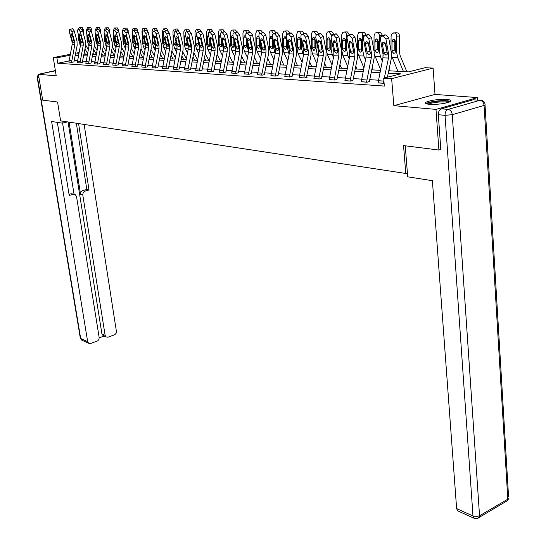 <?xml version="1.0" encoding="UTF-8"?>
<svg xmlns="http://www.w3.org/2000/svg" width="546" height="546" viewBox="0 0 546 546"><rect width="100%" height="100%" fill="white"/><g stroke="black" fill="none" stroke-linecap="round" stroke-linejoin="round"><path stroke-width="0.82" d="M446.833 99.447C437.858 99.208 430.91 100.143 425.982 102.259C424.638 103.269 425.771 103.958 429.388 104.32C438.315 104.586 445.311 103.665 450.361 101.542C451.767 100.491 450.593 99.795 446.833 99.447M55.617 72.133L55.078 72.475L55.733 72.884M388.752 70.782L408.572 71.867L425.061 67.697L433.108 68.1L391.639 78.658L383.681 78.16L400.744 73.847L388.261 73.137M477.702 100.102L477.545 97.584L434.998 94.417L433.108 68.1M440.806 149.454L438.902 150.048L435.988 109.391L477.545 97.584M55.405 70.823L38.418 74.27L56.211 75.846L53.276 57.61L70.195 54.3M438.902 150.048L403.542 145.591L405.78 173.471L60.599 120.837L57.562 102.013L42.684 100.136L38.418 74.27M405.78 173.471L407.405 172.946M68.864 61.029L57.767 63.24L384.343 86.084L383.681 78.16M378.289 80.194L369.635 79.634M361.445 79.109L353.16 78.569M345.161 78.058L337.216 77.546M329.395 77.041L321.785 76.549M314.127 76.051L306.832 75.58M299.338 75.095L292.335 74.645M285.005 74.174L278.283 73.737M271.103 73.273L264.646 72.857M257.616 72.406L251.413 72.004M244.526 71.56L238.561 71.178M231.811 70.741L226.078 70.373M219.458 69.943L213.95 69.588M207.453 69.171L202.156 68.823M195.782 68.414L190.684 68.086M184.432 67.684L179.525 67.363M173.389 66.967L168.666 66.667M162.633 66.278L158.087 65.984M152.163 65.602L147.789 65.315M141.967 64.94L137.749 64.667M132.03 64.298L127.969 64.039M122.345 63.677L118.427 63.425M112.899 63.063L109.125 62.824M103.685 62.469L100.054 62.237M94.704 61.889L91.196 61.664M85.927 61.323L82.548 61.104M77.368 60.77L74.106 60.565M68.892 62.094L71.826 62.36L73.935 61.862M77.252 62.654L80.255 62.927L82.644 62.442L82.378 61.957L85.62 45.816L85.483 41.435L82.705 31.04L80.378 31.825L78.699 29.634L77.771 29.791L77.641 31.757L80.433 42.124L80.528 45.038L77.259 62.722M85.811 63.227L88.889 63.507L91.018 62.995M94.581 63.814L97.734 64.1L99.87 63.589M103.563 64.414L106.791 64.708L108.941 64.189M112.769 65.035L116.086 65.336L118.243 64.803M122.208 65.663L125.607 65.977L127.778 65.438M131.893 66.312L135.381 66.632L137.558 66.086M141.823 66.981L145.4 67.308L147.591 66.755M152.02 67.663L155.692 67.997L157.883 67.438M162.483 68.366L166.25 68.707L168.461 68.141M173.232 69.083L177.102 69.438L179.313 68.857M184.275 69.827L188.247 70.188L190.472 69.601M195.618 70.584L199.706 70.96L201.938 70.366M207.282 71.369L211.493 71.751L213.725 71.144M219.28 72.168L223.607 72.57L226.249 71.976L225.873 71.389L229.839 52.02L229.791 46.765L227 34.302L224.42 35.251L222.249 32.617L220.714 32.992L220.475 35.156L223.287 47.584L223.321 51.071L219.294 72.277M231.627 72.993L236.077 73.41L238.329 72.782M244.335 73.847L248.921 74.276L251.174 73.635M257.419 74.72L262.141 75.164L264.837 74.536L264.4 74.509L264.428 73.922L268.591 53.685L268.577 48.198L265.806 35.176L263.179 36.172L260.865 33.422L260.005 33.402L258.278 30.535L260.961 30.426L262.599 32.432M270.905 75.628L275.764 76.078L278.03 75.416M284.8 76.556L289.81 77.027L292.083 76.344M299.126 77.512L304.299 78.003L307.043 77.341L306.572 77.307L306.599 76.699L310.974 55.515L311.008 49.768L308.285 36.138L305.596 37.183L303.132 34.302L301.133 34.883L300.873 37.067L303.617 50.648L303.603 54.463L299.14 77.655M313.909 78.501L319.246 79.006L321.519 78.303M329.163 79.525L334.678 80.044L336.95 79.327M344.922 80.576L350.614 81.115L352.887 80.385M361.199 81.661L367.083 82.228L369.355 81.477M378.03 82.787L384.118 83.367M434.998 94.417L393.843 105.671L435.988 109.391M393.843 105.671L391.639 78.658M57.767 63.24L56.9 57.835L53.276 57.61M78.822 53.535L77.641 53.767L78.761 53.829M83.954 54.115L87.34 54.3M92.622 54.586L96.13 54.777M101.495 55.071L105.139 55.276M110.592 55.569L114.367 55.781M119.915 56.081L123.833 56.293M129.47 56.607L133.545 56.825M139.278 57.139L143.502 57.371M149.331 57.692L153.719 57.931M159.657 58.251L164.216 58.504M170.256 58.831L174.986 59.091M181.142 59.432L186.056 59.698M192.329 60.04L197.434 60.319M203.822 60.667L209.132 60.961M215.643 61.316L221.164 61.616M227.798 61.978L233.538 62.292M240.308 62.667L246.28 62.995M253.187 63.37L259.405 63.711M266.448 64.094L272.918 64.448M280.112 64.844L286.855 65.213M294.198 65.616L301.221 65.998M308.722 66.407L316.045 66.81M323.717 67.226L331.34 67.643M339.182 68.073L347.14 68.509M355.166 68.946L363.465 69.403M371.676 69.847L380.344 70.325M75.573 53.249L79.013 52.58M70.004 55.269L56.9 57.835M379.859 72.659L371.198 72.161M362.988 71.697L354.688 71.219M346.676 70.762L338.718 70.311M330.883 69.861L323.259 69.431M315.588 68.994L308.278 68.578M300.778 68.148L293.755 67.745M286.418 67.329L279.682 66.946M272.488 66.537L266.025 66.168M258.981 65.766L252.764 65.411M245.864 65.015L239.892 64.674M233.128 64.291L227.389 63.964M220.761 63.589L215.24 63.268M208.736 62.899L203.426 62.599M197.045 62.23L191.939 61.944M185.674 61.582L180.76 61.302M174.611 60.954L169.881 60.688M163.841 60.34L159.289 60.08M153.351 59.739L148.969 59.494M143.141 59.159L138.916 58.92M133.183 58.593L129.115 58.361M123.485 58.04L119.56 57.815M114.025 57.501L110.244 57.282M104.798 56.975L101.153 56.764M95.796 56.463L92.281 56.258M87.005 55.958L83.62 55.767M78.433 55.474L75.171 55.282M68.905 62.162L72.127 44.683L72.024 41.803L69.246 31.559L69.369 29.607L72.577 28.685L69.731 29.45M73.942 61.93L77.143 45.448L77 41.121L74.222 30.849L71.915 31.62L70.263 29.464M71.56 62.34L74.795 44.799L74.7 41.905L71.915 31.62M72.577 28.685L74.222 30.849M72.598 41.824L70.762 35.401L71.157 33.722L72.475 35.449L74.12 41.885L73.539 42.8L72.024 41.803M88.275 49.652L85.736 45.113M83.483 33.941L83.292 29.539L82.037 29.586M87.531 53.351L85.012 48.86M85.394 54.191L84.323 52.286M80.453 45.414L78.672 40.199L78.433 34.698M80.187 41.68L79.17 40.22L79.784 39.728M81.525 27.3L79.184 27.382L82.118 27.307L83.292 29.539M79.184 27.382L78.208 29.573M79.006 36.841L79.143 39.885M80.794 28.849L79.723 27.389M81.579 27.3L82.118 27.307M427.225 104.02C428.576 102.532 433.08 101.522 440.724 100.996C445.754 100.819 448.614 101.181 449.31 102.061M448.013 102.511C446.676 101.993 444.205 101.802 440.602 101.945C434.814 102.293 430.801 103.058 428.562 104.231M450.477 101.467C448.921 100.757 445.795 100.498 441.086 100.682C433.899 101.119 428.924 102.068 426.153 103.528L425.996 103.638M61.882 121.028L62.224 123.137L67.554 121.894M62.224 123.137L51.611 121.485L87.653 341.639L88.595 343.236L90.656 343.475L97.638 340.888L98.744 339.714L99.208 337.817L76.522 196.505L75.136 194.472L71.205 193.734L74.072 194.205M57.357 122.379L69.219 195.434L73.396 194.294M103.604 335.906L101.931 333.988L105.125 335.367L106.088 336.984L108.06 337.203L114.906 334.657L116.141 333.203L116.448 331.627L84.125 124.42M99.208 337.844L104.054 336.104M84.923 191.134L83.204 192.499L82.76 194.785L80.521 193.898L80.999 191.953L82.426 190.69L84.923 191.134L89.025 190.008L78.569 123.573M105.125 335.367L82.76 194.785M62.578 123.055L74.044 194.199M80.555 194.233L69.049 122.12M101.931 333.988L68.052 121.97M82.712 190.588L86.807 189.476L76.351 123.232M86.807 189.476L89.025 190.008M69.042 194.328L71.205 193.734M405.241 145.802L407.719 176.836L432.391 180.671L456.627 508.585L472.986 515.984L445.038 115.343L438.322 114.715L440.813 149.611L440.445 149.563M473.211 99.768L441.427 108.818L448.157 109.405L479.975 100.287L473.211 99.768L480.002 100.28M458.408 511.158L457.589 510.79L456.627 508.585M438.322 114.715C438.322 111.677 439.359 109.712 441.427 108.818M77.259 62.701L79.982 62.886L83.258 45.154L83.169 42.233L80.378 31.825M78.699 29.634L80.48 28.842L78.153 29.627M81.026 28.856L82.705 31.04M81.02 42.151L79.177 35.647L79.586 33.948L80.924 35.702L82.576 42.206L81.975 43.134L80.433 42.124M85.824 63.295L89.128 45.4L89.039 42.452L86.241 31.961L86.384 29.975L89.687 29.027L86.78 29.805M91.025 63.07L94.308 46.192L94.171 41.755L91.387 31.231L89.046 32.03L87.34 29.818M88.609 63.486L91.933 45.523L91.844 42.561L89.046 32.03M89.687 29.027L91.387 31.231M89.64 42.479L87.79 35.9L88.22 34.18L89.585 35.954L91.237 42.54L90.616 43.475L89.039 42.452M97.017 50.396L94.397 45.687M91.994 33.518L91.837 29.716L90.704 29.757M96.26 54.136L93.653 49.454M93.878 54.655L92.943 52.989M89.018 45.966L87.128 40.5L86.862 34.296M86.671 29.812L87.421 27.587L90.636 27.457L91.837 29.716M88.67 41.994L87.64 40.52L88.384 39.988M87.449 36.493L87.606 40.179M89.326 29.02L88.227 27.539M90.029 27.45L90.636 27.457M105.965 51.174L103.262 46.273M100.71 33.053L100.587 29.893L99.59 29.934M105.201 54.955L102.498 50.075M102.559 55.132L101.768 53.713M97.789 46.54L95.782 40.807L95.495 33.852M95.345 30.057L96.369 27.682L99.358 27.607L100.587 29.893M97.673 42.206L96.308 40.827L97.188 40.261M96.096 36.125L96.273 40.486M98.055 29.191L96.935 27.696M98.737 27.6L99.358 27.607M97.447 64.08L94.588 63.868L97.946 45.775L97.857 42.793L95.052 32.173L95.202 30.173L98.553 29.197L95.618 29.989M99.884 63.664L103.208 46.574L103.078 42.083L100.287 31.436L97.925 32.241L96.192 30.003M97.441 64.059L100.812 45.898L100.73 42.902L97.925 32.241M98.553 29.197L100.287 31.436M97.632 29.307L97.98 29.184M98.471 42.813L96.615 36.159L97.072 34.418L98.451 36.213L100.109 42.875L99.468 43.823L97.857 42.793M103.576 64.489L106.975 46.157L106.886 43.134L104.081 32.391L104.238 30.371L107.644 29.375L104.675 30.173M108.954 64.264L112.326 46.963L112.203 42.424L109.405 31.641L107.023 32.46L105.262 30.187M106.497 64.687L109.917 46.28L109.835 43.25L107.023 32.46M107.644 29.375L109.405 31.641M106.688 29.491L107.05 29.368M107.521 43.161L105.658 36.418L106.136 34.657L107.542 36.473L109.2 43.223L108.538 44.185L106.886 43.134M112.783 65.111L116.23 46.547L116.148 43.489L113.343 32.61L113.5 30.576L116.96 29.559L113.957 30.371M118.25 64.885L121.669 47.366L121.553 42.765L118.755 31.852L116.353 32.678L114.564 30.385M115.779 65.315L119.246 46.676L119.164 43.605L116.353 32.678M116.96 29.559L118.755 31.852M115.977 29.675L116.353 29.545M116.796 43.516L114.933 36.691L115.431 34.91L116.864 36.746L118.516 43.578L117.834 44.554L116.148 43.489M115.138 51.979L112.34 46.881M109.644 32.555L109.548 30.078L108.695 30.112M114.346 55.774L111.568 50.717M111.452 55.617L110.811 54.463M106.777 47.133L104.648 41.127L104.341 33.381M104.225 30.385L105.276 27.839L108.299 27.764L109.548 30.078M106.586 42.533L105.18 41.141L106.211 40.534M104.955 35.715L105.153 40.8M107.002 29.382L105.856 27.853M107.658 27.757L108.299 27.764M124.536 52.819L121.642 47.502M118.796 32.023L118.728 30.269L118.025 30.296M123.526 56.279L120.857 51.385M120.564 56.115L120.079 55.242M115.991 47.755L114.899 45.755L113.732 41.448L113.404 32.862M113.329 30.863L114.401 28.003L117.451 27.928L118.728 30.269M115.916 42.588L115.377 42.998L114.278 41.469L115.459 40.813M114.025 35.272L114.251 41.121M116.182 29.607L114.994 28.01M116.796 27.914L117.451 27.928M134.173 53.692L131.183 48.144M128.18 31.572L128.146 30.46L127.593 30.48M132.937 56.791L130.385 52.075M129.893 56.627L129.579 56.054M125.43 48.396L124.208 46.144L123.041 41.776L122.632 30.487L123.451 28.242L126.843 28.092L128.146 30.46M125.362 42.738L124.72 43.352L123.601 41.796L124.938 41.1M123.328 34.794L123.573 41.448M125.587 29.839L124.365 28.18M126.167 28.078L126.843 28.092M122.222 65.745L125.723 46.949L125.641 43.851L122.83 32.835L123 30.788L126.515 29.743L123.478 30.569M127.784 65.52L131.252 47.775L131.142 43.12L128.337 32.071L125.921 32.91L124.099 30.583M125.3 65.957L128.815 47.079L128.74 43.973L125.921 32.91M126.515 29.743L128.337 32.071M125.498 29.873L125.894 29.737M126.31 43.878L124.433 36.971L124.959 35.162L126.419 37.026L128.071 43.946L127.368 44.929L125.641 43.851M144.062 54.607L140.957 48.812M137.817 31.334L137.408 30.672M142.581 57.323L140.151 52.798M135.115 49.058L133.756 46.533L132.582 42.117L132.187 30.685L133.026 28.412L136.466 28.255L137.797 30.658M135.033 42.834L134.302 43.714L133.163 42.138L134.664 41.387M133.047 34.964L133.128 41.783M132.896 34.971L132.917 34.453M135.231 30.085L133.968 28.344M135.77 28.249L136.466 28.255M131.907 66.4L135.456 47.359L135.381 44.226L132.562 33.067L132.739 30.999L136.309 29.941L133.244 30.767M137.565 66.175L141.086 48.198L140.977 43.482L138.172 32.289L135.736 33.142L133.879 30.781M135.06 66.612L138.629 47.495L138.554 44.349L135.736 33.142M136.309 29.941L138.172 32.289M135.258 30.071L135.674 29.928M136.063 44.253L134.186 37.251L134.732 35.429L136.22 37.312L137.872 44.322L137.142 45.311L135.381 44.226M154.204 55.562L150.989 49.509M152.471 57.862L150.177 53.542M145.045 49.754L143.543 46.942L142.369 42.465L141.987 30.89L142.847 28.59L146.335 28.426L147.693 30.863M144.936 42.868L144.13 44.083L142.963 42.486L142.929 42.124L144.642 41.687M143.032 35.217L142.929 42.124M142.704 35.231L142.799 34.302M144.765 35.695L146.273 37.606L147.925 44.704L147.174 45.707L145.741 43.762L144.192 37.544L144.335 35.893L144.765 35.743M145.12 30.33L143.823 28.522M145.618 28.419L146.335 28.426M145.079 67.288L141.837 67.042L145.441 47.782L145.373 44.608L142.554 33.306L142.738 31.224L146.369 30.139L143.264 30.979M147.597 66.844L151.167 48.635L151.065 43.857L148.259 32.521L145.809 33.381L143.912 30.992M145.072 67.26L148.696 47.918L148.628 44.731L145.809 33.381M146.369 30.139L148.259 32.521M145.284 30.276L145.714 30.126M164.612 56.552L161.282 50.232M162.619 58.415L160.456 54.313M155.235 50.471L153.583 47.352L152.409 42.827L152.041 31.102L152.921 28.774L156.456 28.604L157.849 31.067M155.084 42.8L154.211 44.458L153.016 42.847L152.989 42.479L154.88 41.987M153.276 35.47L152.771 35.49L152.989 42.479M152.771 35.49L152.976 34.248M155.269 30.59L153.931 28.699M155.726 28.597L156.456 28.604M155.357 67.977L152.027 67.731L155.692 48.219L155.624 44.997L152.805 33.545L152.996 31.45L156.688 30.337L153.549 31.19M157.896 67.527L161.52 49.079L161.425 44.24L158.613 32.753L156.142 33.627L154.218 31.204M155.351 67.95L159.029 48.355L158.968 45.127L156.142 33.627M156.688 30.337L158.613 32.753M155.562 30.487L156.019 30.323M156.34 45.025L154.457 37.845L154.607 36.179L155.057 35.968L156.6 37.906L158.244 45.1L157.473 46.117L156.34 45.025L155.624 44.997M175.293 57.596L171.853 50.983M173.027 58.988L171.007 55.119M165.691 51.222L163.889 47.782L162.715 43.189L162.36 31.313L163.629 28.87L166.851 28.788L168.264 31.081M165.445 42.499L164.558 44.847L163.336 43.216L163.309 42.841L165.397 42.295M163.8 35.736L163.097 35.763L163.309 42.841M163.097 35.763L163.438 34.255M165.684 30.856L164.305 28.883M166.093 28.781L166.851 28.788M162.496 68.455L166.209 48.662L166.148 45.4L163.329 33.797L163.527 31.688L167.281 30.549L164.107 31.409M168.468 68.236L172.147 49.536L172.058 44.636L169.246 32.992L166.762 33.879L164.796 31.429M165.909 68.687L169.642 48.806L169.581 45.53L166.762 33.879M167.281 30.549L169.246 32.992M166.12 30.699L166.598 30.535M166.885 45.427L165.001 38.152L165.158 36.48L165.629 36.254L167.199 38.213L168.844 45.502L168.038 46.533L166.885 45.427L166.148 45.4M186.268 58.681L182.698 51.768M183.715 59.569L181.845 55.958M176.433 52L174.467 48.219L173.294 43.564L172.959 31.532L174.263 29.054L177.518 28.972L178.945 31.095M176.078 42.124L175.635 45.059L175.177 45.25L173.901 43.216L176.092 42.636M174.604 36.002L173.703 36.043L173.901 43.216M173.703 36.043L174.201 34.33M176.372 31.136L174.959 29.068M176.74 28.965L177.518 28.972M176.754 69.417L173.239 69.158L177.013 49.12L176.959 45.809L174.14 34.057L174.345 31.934L178.167 30.76L174.959 31.634M179.327 68.96L183.06 50.007L182.978 45.038L180.173 33.245L177.662 34.139L175.662 31.654M176.747 69.39L180.542 49.263L180.487 45.946L177.662 34.139M178.167 30.76L180.173 33.245M176.965 30.924L177.464 30.747M177.716 45.844L175.826 38.466L175.989 36.787L176.481 36.548L178.085 38.534L179.723 45.919L178.897 46.963L177.716 45.844L176.959 45.809M197.536 59.821L193.844 52.587M187.558 38.575L187.51 36.855M188.24 47.29L187.742 44.868M194.69 60.169L192.977 56.839M187.462 52.819L185.326 48.662L184.152 43.953L183.831 31.757L185.183 29.245L188.472 29.163L189.912 31.149M186.998 41.714L186.561 45.454L186.077 45.659L184.78 43.598L187.025 42.998M185.708 36.282L184.589 36.329L184.78 43.598M184.589 36.329L185.278 34.453M187.353 31.422L185.893 29.259M187.674 29.156L188.472 29.163M184.289 69.922L188.117 49.584L188.07 46.239L185.244 34.316L185.463 32.187L189.353 30.979L186.104 31.866M190.486 69.704L194.274 50.491L194.199 45.454L191.393 33.497L188.868 34.405L186.828 31.886M187.885 70.168L191.742 49.741L191.694 46.376L188.868 34.405M189.353 30.979L191.393 33.497M188.104 31.149L188.629 30.965M188.848 46.267L186.95 38.793L187.121 37.101L187.64 36.841L189.271 38.862L190.909 46.342L190.049 47.406L188.848 46.267L188.07 46.239M209.098 60.961L205.296 53.44M199.686 48.28L198.949 44.39M198.819 38.971L198.778 37.23M205.958 60.783L204.416 57.746M198.792 53.665L196.485 49.126L195.311 44.349L195.011 31.989L196.403 29.443L199.727 29.361L201.181 31.272M198.218 41.25L198.273 44.458L197.788 45.864L197.283 46.076L195.953 43.987L198.266 43.373M197.12 36.568L195.775 36.623L195.953 43.987M195.775 36.623L196.669 34.63M198.635 31.716L197.133 29.457M198.901 29.348L199.727 29.361M199.338 70.939L195.632 70.659L199.522 50.068L199.481 46.669L196.662 34.589L196.888 32.446L200.846 31.204L197.563 32.105M201.952 70.468L205.794 50.99L205.733 45.878L202.928 33.756L200.389 34.678L198.307 32.125M199.331 70.912L203.249 50.225L203.208 46.813L200.389 34.678M200.846 31.204L202.928 33.756M199.556 31.388L200.102 31.19M200.28 46.703L198.382 39.128L198.56 37.421L199.106 37.148L200.771 39.196L202.402 46.785L201.515 47.857L200.28 46.703L199.481 46.669M220.693 61.596L217.069 54.334M211.418 49.167L210.497 43.987M210.394 39.373L210.36 37.708M217.54 61.418L216.175 58.702M210.442 54.552L207.944 49.597L206.777 44.758L206.497 32.228L207.46 29.777L207.93 29.648L211.295 29.559L212.776 31.443M209.753 40.745L209.821 44.868L209.33 46.28L208.797 46.512L207.439 44.39L209.814 43.755M208.859 36.855L207.268 36.923L207.439 44.39M207.268 36.923L208.401 34.869L211.213 47.12L211.254 50.566L207.296 71.444L211.104 71.703L215.083 50.723L215.049 47.27L212.23 34.958L210.108 32.364L208.627 32.712L208.401 34.869M210.23 32.03L208.681 29.661M210.449 29.552L211.295 29.559M213.739 71.253L217.649 51.495L217.595 46.314L214.796 34.023L212.23 34.958M210.108 32.364L212.674 31.436L209.343 32.35M212.674 31.436L214.796 34.023M211.329 31.627L211.903 31.422M212.039 47.154L210.142 39.469L210.319 37.756L210.899 37.469L212.592 39.544L214.216 47.236L213.302 48.321L212.039 47.154L211.213 47.12M232.616 62.244L229.17 55.269M223.464 50.007L222.372 43.543M229.443 62.073L228.262 59.691M222.42 55.48L219.731 50.082L218.557 45.175L218.304 32.473L219.287 29.996L219.785 29.859L223.184 29.771L224.706 31.675M221.615 40.179L221.69 45.291L221.198 46.71L220.632 46.956L219.239 44.806L221.69 44.144M220.925 37.155L219.089 37.237L219.239 44.806M219.089 37.237L219.867 35.265L220.482 35.19M222.147 32.35L220.557 29.873M222.311 29.757L223.184 29.771M223.212 72.543L227.259 51.242L227.225 47.734L224.42 35.251M222.249 32.617L224.829 31.675L221.464 32.603M224.829 31.675L227 34.302M223.437 31.88L224.044 31.661M224.133 47.611L222.236 39.824L222.42 38.104L223.027 37.79L224.754 39.899L226.378 47.7L225.423 48.799L224.133 47.611L223.287 47.584M244.881 62.913L241.625 56.252M235.852 50.839L234.637 45.748L234.589 43.052M241.687 62.742L240.704 60.736M234.739 56.45L231.852 50.587L230.678 45.611L230.446 32.719L231.449 30.221L231.982 30.071L235.422 29.982L236.978 31.914M233.818 39.558L233.9 45.721L233.401 47.147L232.808 47.413L231.381 45.229L233.9 44.547M233.347 37.462L231.245 37.551L231.381 45.229M231.245 37.551L232.036 35.565L232.937 35.599M234.411 32.692L232.773 30.085M234.514 29.969L235.422 29.982M238.343 72.898L242.376 52.559L242.342 47.229L239.558 34.582L236.964 35.551L239.762 48.212L239.783 51.768L235.674 73.355L231.64 73.082L235.729 51.597L235.708 48.055L232.903 35.449L233.142 33.279L237.346 31.921L233.934 32.862M237.346 31.921L239.558 34.582M235.899 32.139L236.534 31.907M236.964 35.551L234.746 32.876M236.575 48.089L234.678 40.186L234.869 38.459L235.51 38.124L237.278 40.261L238.882 48.178L237.899 49.297L236.575 48.089L235.708 48.055M257.494 63.602L254.436 57.275M248.587 51.679L247.222 46.198L247.167 42.492M254.279 63.432L253.501 61.821M247.413 57.467L244.315 51.099L243.147 46.055L242.943 32.978L243.96 30.453L244.526 30.289L248.007 30.201L249.604 32.159M246.376 38.875L246.485 45.762L245.966 47.598L245.331 47.884L243.878 45.673L246.471 44.956M246.137 37.776L243.748 37.886L243.878 45.673M243.748 37.886L244.56 35.872L245.782 36.166M247.024 33.04L245.345 30.31M247.072 30.194L248.007 30.201M248.498 74.242L244.349 73.942L248.505 52.136L248.491 48.546L245.693 35.756L245.939 33.572L250.232 32.173L246.778 33.129M251.187 73.751L255.289 53.119L255.269 47.707L252.491 34.876L249.877 35.859L247.618 33.149M248.498 74.215L252.682 52.314L252.668 48.703L249.877 35.859M250.232 32.173L252.491 34.876M248.73 32.405L249.392 32.159M249.385 48.58L247.488 40.561L247.679 38.827L248.362 38.473L250.164 40.636L251.761 48.669L250.744 49.802L249.385 48.58L248.491 48.546M270.475 64.312L267.629 58.354M261.698 52.546L260.176 46.656L260.114 41.878M267.24 64.141L266.68 62.961M260.469 58.538L257.146 51.631L255.985 46.512L255.801 33.245L256.838 30.692L258.278 30.535M259.302 38.084L259.398 46.628L258.893 48.062L258.224 48.369L256.729 46.123L259.391 45.386L259.295 38.097L256.62 38.22L256.729 46.123M256.62 38.22L257.446 36.193L257.937 36.05L259.097 37.135M259.998 30.419L260.961 30.426M257.432 74.843L261.664 52.696L261.657 49.044L258.872 36.07L259.118 33.879L263.506 32.432L265.806 35.176M261.711 75.136L265.963 52.873L265.957 49.208L263.179 36.172M261.937 32.678L262.64 32.419M262.578 49.085L260.681 40.943L260.879 39.21L261.595 38.827L263.438 41.025L265.028 49.174L263.971 50.328L262.578 49.085L261.657 49.044M283.838 65.049L281.217 59.48M275.191 53.433L273.519 47.133L273.457 41.189M273.375 33.715L271.608 30.767L274.297 30.658L276.003 32.794M280.589 64.865L280.255 64.162M273.908 59.657L270.359 52.177L269.198 46.983L269.041 33.518L270.099 30.945L271.608 30.767M269.881 38.568L270.714 36.521L271.232 36.364L272.645 38.643L272.713 47.106L272.208 48.539L271.498 48.867L269.97 46.587L272.652 45.837L272.57 38.445L269.881 38.568L269.97 46.587M273.307 30.651L274.297 30.658M272.584 38.029L272.57 38.445M272.652 45.837L272.734 46.587M270.918 75.751L275.225 53.269L275.218 49.563L272.447 36.391L272.7 34.2L277.177 32.699L273.635 33.688M278.05 75.546L282.289 54.279L282.289 48.71L279.538 35.49L276.883 36.5L274.529 33.709M275.32 76.051L279.654 53.453L279.654 49.734L276.883 36.5M277.177 32.699L279.538 35.49M275.553 32.965L276.29 32.685M276.174 49.604L274.276 41.339L274.474 39.605L275.232 39.189L277.115 41.428L278.692 49.7L277.6 50.867L276.174 49.604L275.218 49.563M297.604 65.8L295.222 60.667M289.093 54.361L287.264 47.625L287.203 40.431M287.148 34.105L285.333 31.013L288.042 30.897L289.81 33.169M287.756 60.831L283.968 52.737L282.814 47.468L282.685 33.804L283.763 31.197L285.333 31.013M283.531 38.93L284.377 36.862L284.937 36.691L286.384 39.005L286.438 47.591L285.927 49.024L285.176 49.379L283.606 47.065L286.302 46.301L286.24 38.8L283.531 38.93L283.606 47.065M287.019 30.89L288.042 30.897M286.288 38.193L286.24 38.8M286.302 46.301L286.459 47.311M284.814 76.686L289.196 53.856L289.203 50.102L286.438 36.725L286.698 34.535L291.277 32.978L287.687 33.982M292.096 76.481L296.41 54.887L296.43 49.229L293.687 35.811L291.018 36.835L288.609 33.995M289.353 76.993L293.762 54.054L293.775 50.273L291.018 36.835M291.277 32.978L293.687 35.811M291.073 41.319L292.697 49.092M289.578 33.258L290.363 32.958M290.179 50.136L288.295 41.749L288.493 40.015L289.298 39.565L291.223 41.837L292.786 50.239L291.646 51.42L290.179 50.136L289.203 50.102M311.786 66.571L309.65 61.916M303.419 55.337L301.433 48.13L301.378 39.585M301.351 34.61L299.481 31.258L302.211 31.142L304.04 33.565L304.873 33.245L302.184 34.282M302.034 62.067L297.993 53.317L296.847 47.966L296.751 34.091L297.836 31.47L299.481 31.258M297.611 39.298L298.464 37.21L299.058 37.026L300.546 39.373L300.58 48.096L300.068 49.522L299.269 49.911L297.666 47.557L300.375 46.785L300.327 39.169L297.611 39.298L297.666 47.557M301.146 31.136L302.211 31.142M300.409 38.404L300.327 39.169M300.375 46.785L300.546 47.857M303.829 77.969L308.319 54.668L308.333 50.833L305.596 37.183M303.132 34.302L305.821 33.265L304.873 33.245M305.821 33.265L308.285 36.138M305.473 41.387L307.159 49.625M304.627 50.689L302.743 42.172L302.948 40.438L303.794 39.954L305.767 42.26L307.316 50.792L306.135 51.993L304.627 50.689L303.617 50.648M326.406 67.376L324.542 63.24M318.762 42.172L318.755 40.356L320.775 42.697L322.304 51.365L321.082 52.58L319.533 51.256L319.157 50.191L317.656 42.608L317.861 40.882L318.762 40.356M318.202 56.368L317.185 54.109L316.045 48.649L316.004 38.643M315.991 35.285L315.991 34.494L314.073 31.518L316.816 31.402L318.714 33.982M316.755 63.377L312.455 53.911L311.309 48.478L311.247 34.391L312.346 31.75L314.073 31.518M312.121 39.681L312.988 37.578L313.622 37.374L315.151 39.756L315.185 48.178L314.653 50.041L313.807 50.457L312.155 48.068L314.885 47.284L314.858 39.544L312.121 39.681L312.155 48.068M315.718 31.388L316.816 31.402M314.974 38.65L314.858 39.544M314.885 47.284L315.056 48.369M313.923 78.644L318.468 55.091L318.489 51.215L315.765 37.421L316.025 35.237L320.823 33.559L317.144 34.589M321.533 78.447L326.003 56.163L326.051 50.328L323.348 36.48L320.639 37.538L318.113 34.61M318.755 78.972L323.334 55.303L323.362 51.406L320.639 37.538M320.823 33.559L323.348 36.48M320.359 41.578L322.079 50.177M318.98 33.879L319.847 33.538M341.482 68.195L339.899 64.626M333.865 42.731L333.859 40.82M333.456 57.446L332.248 54.73L331.115 49.181L331.101 37.572M331.101 36.473L331.101 34.807L329.129 31.784L331.886 31.661L333.852 34.412M331.941 64.749L327.368 54.525L326.235 49.01L326.208 34.705L327.32 32.037L329.129 31.784M327.095 40.07L327.969 37.954L328.651 37.729L330.221 40.151L330.234 48.703L329.702 50.566L328.794 51.017L327.109 48.594L329.852 47.795L329.845 39.94L327.095 40.07L327.109 48.594M330.753 31.654L331.886 31.661M329.996 38.916L329.845 39.94M329.852 47.795L330.03 48.894M329.177 79.675L333.811 55.74L333.845 51.802L331.142 37.79L331.395 35.613L336.316 33.859L332.582 34.91M336.964 79.477L341.516 56.825L341.578 50.901L338.895 36.835L336.172 37.906L333.592 34.93M334.172 80.009L338.834 55.958L338.868 51.993L336.172 37.906M335.742 41.83L337.817 51.556M336.316 33.859L338.895 36.835M334.384 34.207L335.305 33.845M334.923 51.843L333.053 43.059L333.251 41.339L334.213 40.773L336.275 43.148L337.783 51.952L336.513 53.194L334.923 51.843L333.845 51.802M357.043 69.049L355.76 66.1M349.454 43.318L349.454 41.441M349.201 58.586L347.795 55.371L346.676 49.734L346.649 34.453L345.939 32.74L344.669 32.057L347.447 31.934L349.467 34.876M347.625 66.203L342.758 55.166L341.632 49.556L341.646 35.026L342.765 32.337L344.669 32.057M342.547 40.479L343.427 38.35L344.157 38.104L345.775 40.561L345.761 49.249L345.236 51.106L344.273 51.604L342.54 49.133L345.304 48.321L345.311 40.343L342.547 40.479L342.54 49.133M346.266 31.921L347.447 31.934M345.502 39.21L345.311 40.343M345.304 48.321L345.7 49.925M344.935 80.733L349.658 56.415L349.699 52.409L347.017 38.165L347.276 36.009L352.32 34.173L348.532 35.244M352.9 80.549L357.541 57.514L357.616 51.495L354.961 37.196L352.218 38.288L349.577 35.265M350.095 81.081L354.845 56.634L354.893 52.607L352.218 38.288M351.644 42.131L353.801 52.286M352.32 34.173L354.961 37.196M350.3 34.541L351.276 34.152M350.812 52.45L348.955 43.523L349.153 41.81L350.17 41.196L352.279 43.619L353.767 52.566L352.45 53.822L350.812 52.45L349.699 52.409M373.109 69.929L372.133 67.656M366.195 53.808L365.527 49.979M365.472 59.78L363.854 56.033L362.742 50.307L362.756 34.773L362.025 33.033L360.722 32.337L364.202 32.398L365.144 33.402L365.581 34.985L365.595 35.333L362.803 35.463M363.813 67.738L357.835 53.18M357.575 51.256L357.582 35.353L358.715 32.651L360.722 32.337M358.504 40.895L359.391 38.752L360.176 38.479L361.841 40.984L361.807 49.809L361.275 51.665L360.251 52.204L358.469 49.693L361.247 48.867L361.281 40.759L358.504 40.895L358.469 49.693M362.291 32.207L363.506 32.214M361.52 39.517L361.281 40.759M361.247 48.867L361.718 50.587M361.213 81.832L366.025 57.105L366.086 53.037L363.431 38.554L363.677 36.411L368.857 34.5L365.021 35.586M369.369 81.647L374.099 58.231L374.194 52.102L371.567 37.572L368.809 38.684L366.1 35.606M361.213 81.798L366.543 82.159L371.389 57.33L371.451 53.242L368.809 38.684M368.086 42.465L370.318 53.03M368.857 34.5L371.567 37.572M366.748 34.896L367.779 34.48M367.233 53.078L365.383 44.001L365.581 42.308L366.659 41.639L368.823 44.103L370.29 53.194L369.901 54.034L368.912 54.47L367.233 53.078L366.086 53.037M389.701 70.837L389.059 69.308M383.183 55.358L382.152 48.806M382.282 61.05L380.446 56.716L379.347 50.901L379.402 35.108L378.651 33.34L377.306 32.63L380.821 32.692L382.207 34.978L382.255 35.674L379.45 35.804M380.542 69.369L374.44 54.627M373.962 50.846L374.058 35.695L375.191 32.978L377.306 32.63M374.986 41.325L375.88 39.175L376.726 38.875L378.439 41.421L378.378 50.396L377.852 52.232L376.76 52.819L374.931 50.273L377.73 49.427L377.784 41.182L374.986 41.325L374.931 50.273M378.842 32.494L380.112 32.501M378.064 39.844L377.784 41.182M377.73 49.427L378.269 51.263M378.044 82.965L382.951 57.821L383.026 53.685L380.398 38.964L380.644 36.841L385.961 34.835L382.07 35.94M387.407 77.218L391.216 58.968L391.332 52.737L388.732 37.961L385.961 39.094L383.183 35.961M384.336 77.996L388.499 58.053L388.575 53.897L385.961 39.094M383.558 83.333L383.858 80.276M385.087 42.834L387.387 53.781M385.961 34.835L388.732 37.961M383.749 35.258L384.848 34.814M384.213 53.726L382.377 44.499L382.569 42.82L383.715 42.097L385.933 44.601L387.373 53.849L386.998 54.655L385.94 55.146L384.213 53.726L383.026 53.685M406.852 71.772L400.041 55.282L399.317 51.344L399.481 36.029L396.662 36.159L396.027 33.893L394.458 32.931L398.007 32.992L399.153 34.323L399.481 36.029M403.474 71.587L397.597 57.426L396.512 51.508L396.662 36.159M397.918 71.287L391.571 55.869M390.956 50.587L391.086 36.05L392.219 33.32L394.458 32.931M392.035 41.776L392.922 39.619L393.837 39.285L395.597 41.871L395.509 50.996L394.997 52.819L393.83 53.46L391.973 51.351L391.946 50.874L394.758 50.014L394.84 41.633L392.035 41.776L391.946 50.874M395.952 32.794L397.27 32.801M395.174 40.186L394.84 41.633M394.758 50.014L395.379 51.959M71.56 62.319L68.898 62.135M74.7 41.905L74.12 41.885M74.795 44.799L72.127 44.683M71.587 60.77L68.933 60.599M72.277 34.889L70.762 35.401M72.29 41.039L73.928 40.82M78.672 40.199L79.17 40.22M79.832 44.308L80.624 44.342M55.364 70.564L40.691 73.812M38.957 77.532L37.497 77.395L80.665 338.479L87.653 341.639M82.323 340.39L81.6 340.062L80.282 337.974L37.162 77.314M38.425 74.311L37.148 77.232L37.497 77.395L38.445 74.42M477.272 518.509L507.657 500.546L508.667 498.423L507.814 499.194L484.07 105.426L452.265 114.687L479.545 515.772L507.814 499.194L507.657 500.546L505.337 501.91M457.589 510.79L473.942 518.215C475.982 519.096 477.805 518.734 479.402 517.137L479.545 515.772L476.351 516.577L472.986 515.984L473.942 518.215L475.075 518.611M485.053 104.463L485.039 105.037C485.08 102.525 483.906 100.976 481.531 100.396L479.975 100.287C482.295 100.757 483.654 102.471 484.07 105.426L485.039 105.037L508.579 496.949M445.038 115.343L452.265 114.687C451.829 111.664 450.457 109.903 448.157 109.405C446.082 110.306 445.045 112.285 445.038 115.343M83.169 42.233L82.576 42.206M83.258 45.154L80.528 45.038M80.016 61.323L77.293 61.145M80.719 35.121L79.177 35.647M80.706 41.346L82.385 41.127M88.602 63.466L85.818 63.275M91.844 42.561L91.237 42.54M91.933 45.523L89.128 45.4M88.643 61.882L85.852 61.698M89.373 35.36L87.79 35.9M89.326 41.667L91.046 41.441M87.128 40.5L87.64 40.52M88.288 44.656L89.23 44.697M90.083 27.45L87.674 27.532M95.782 40.807L96.308 40.827M96.942 45.018L98.048 45.059M98.792 27.6L96.369 27.682M100.73 42.902L100.109 42.875M100.812 45.898L97.946 45.775M97.481 62.456L94.622 62.271M98.239 35.599L96.615 36.159M98.157 41.994L99.911 41.762M106.497 64.667L103.569 64.469M109.835 43.25L109.2 43.223M109.917 46.28L106.975 46.157M106.538 63.049L103.61 62.858M107.323 35.845L105.658 36.418M107.2 42.329L109.002 42.09M115.779 65.288L112.776 65.09M119.164 43.605L118.516 43.578M119.246 46.676L116.23 46.547M115.82 63.65L112.824 63.459M116.632 36.104L114.933 36.691M116.475 42.677L118.325 42.424M104.648 41.127L105.18 41.141M105.815 45.379L107.077 45.434M107.719 27.757L105.276 27.839M113.732 41.448L114.278 41.469M114.899 45.755L116.339 45.816M116.858 27.914L114.401 28.003M123.041 41.776L123.601 41.796M124.208 46.144L125.833 46.205M126.228 28.078L123.758 28.167M125.293 65.929L122.222 65.725M128.74 43.973L128.071 43.946M128.815 47.079L125.723 46.949M125.341 64.271L122.263 64.073M126.181 36.364L124.433 36.971M125.983 43.025L127.88 42.772M132.582 42.117L133.163 42.138M133.756 46.533L135.565 46.608M135.838 28.249L133.347 28.337M135.06 66.585L131.9 66.373M138.554 44.349L137.872 44.322M138.629 47.495L135.456 47.359M135.108 64.906L131.948 64.701M135.974 36.623L134.186 37.251M135.736 43.387L137.681 43.12M142.369 42.465L142.963 42.486M143.543 46.942L145.557 47.024M145.693 28.419L143.182 28.508M146.069 44.636L145.373 44.608M148.628 44.731L147.925 44.704M148.696 47.918L145.441 47.782M145.127 65.561L141.885 65.349M146.021 36.896L144.192 37.544M145.741 43.762L147.734 43.482M152.409 42.827L153.016 42.847M153.583 47.352L155.801 47.447M155.801 28.597L153.276 28.685M158.968 45.127L158.244 45.1M159.029 48.355L155.692 48.219M155.405 66.23L152.081 66.011M156.333 37.176L154.457 37.845M156.006 44.144L158.06 43.857M162.715 43.189L163.336 43.216M163.889 47.782L166.325 47.877M166.175 28.774L163.629 28.87M165.909 68.659L162.496 68.434M169.581 45.53L168.844 45.502M169.642 48.806L166.209 48.662M165.964 66.912L162.551 66.694M166.926 37.462L165.001 38.152M166.55 44.533L168.653 44.24M173.294 43.564L173.928 43.591M174.467 48.219L177.136 48.328M176.099 43.666L176.447 43.68M176.822 28.958L174.263 29.054M180.487 45.946L179.723 45.919M180.542 49.263L177.013 49.12M176.808 67.622L173.3 67.39M177.805 37.756L175.826 38.466M177.375 44.936L179.538 44.629M184.152 43.953L184.807 43.98M185.326 48.662L188.234 48.785M187.032 44.055L187.558 44.076M187.763 29.15L185.183 29.245M187.885 70.141L184.282 69.902M191.694 46.376L190.909 46.342M191.742 49.741L188.117 49.584M187.947 68.346L184.343 68.114M188.984 38.056L186.95 38.793M188.5 45.345L190.725 45.031M195.311 44.349L195.98 44.376M196.485 49.126L199.645 49.256M198.273 44.458L198.949 44.479M198.997 29.348L196.403 29.443M203.208 46.813L202.402 46.785M203.249 50.225L199.522 50.068M199.399 69.089L195.693 68.851M200.471 38.363L198.382 39.128M199.932 45.768L202.218 45.441M206.777 44.758L207.466 44.786M207.944 49.597L211.377 49.741M209.821 44.868L210.517 44.895M210.544 29.545L207.93 29.648M215.049 47.27L214.216 47.236M215.083 50.723L211.254 50.566M211.179 69.854L207.364 69.608M212.285 38.684L210.142 39.469M211.684 46.205L214.039 45.864M218.557 45.175L219.274 45.202M219.731 50.082L223.444 50.239M221.69 45.291L222.406 45.318M222.413 29.757L219.785 29.859M223.212 72.516L219.294 72.256M227.225 47.734L226.378 47.7M227.259 51.242L223.321 51.071M223.287 70.646L219.369 70.386M224.433 39.005L222.236 39.824M223.778 46.656L226.201 46.301M230.678 45.611L231.415 45.639M231.852 50.587L235.804 50.751M233.9 45.721L234.637 45.748M234.623 29.969L231.982 30.071M239.762 48.212L238.882 48.178M239.783 51.768L235.729 51.597M235.749 71.458L231.716 71.192M236.944 39.339L234.678 40.186M236.22 47.113L238.711 46.744M243.147 46.055L243.905 46.082M244.315 51.099L248.389 51.269M246.464 46.171L247.222 46.198M247.188 30.187L244.526 30.289M252.668 48.703L251.761 48.669M252.682 52.314L248.505 52.136M248.58 72.29L244.431 72.017M249.815 39.681L247.488 40.561M249.024 47.591L251.59 47.209M255.985 46.512L256.763 46.54M257.146 51.631L261.343 51.802M259.398 46.628L260.176 46.656M260.114 30.412L257.439 30.521M261.711 75.109L257.432 74.816M265.957 49.208L265.028 49.174M265.963 52.873L261.664 52.696M261.8 73.15L257.521 72.871M260.865 33.422L263.506 32.432M263.076 40.035L260.681 40.943M262.21 48.082L264.858 47.679M273.901 33.586L273.375 33.613M269.198 46.983L269.997 47.011M270.359 52.177L274.679 52.355M272.713 47.106L273.519 47.133M273.43 30.644L270.741 30.753M275.32 76.024L270.912 75.723M279.654 49.734L278.692 49.7M279.654 53.453L275.225 53.269M275.416 74.038L271.007 73.751M276.74 40.397L274.276 41.339M275.798 48.587L278.528 48.164M288.008 33.859L287.148 33.893M282.814 47.468L283.64 47.495M283.968 52.737L288.418 52.921M286.438 47.591L287.264 47.625M287.148 30.883L284.439 30.992M289.353 76.966L284.807 76.658M293.775 50.273L292.786 50.239M293.762 54.054L289.196 53.856M289.455 74.952L284.91 74.652M290.827 40.773L288.295 41.749M289.81 49.106L292.588 48.676M302.559 34.139L301.344 34.186M296.847 47.966L297.693 47.993M297.993 53.317L302.58 53.501M300.58 48.096L301.433 48.13M301.29 31.129L298.566 31.245M303.822 77.942L299.133 77.621M308.333 50.833L307.316 50.792M308.319 54.668L303.603 54.463M303.931 75.894L299.242 75.587M305.351 41.155L302.743 42.172M304.252 49.638L307.043 49.201M317.581 34.418L315.991 34.494M311.309 48.478L312.189 48.512M312.455 53.911L317.185 54.109M315.158 48.614L316.045 48.649M315.868 31.381L313.124 31.497M318.755 78.945L313.916 78.617M319.533 51.256L318.489 51.215M323.362 51.406L322.304 51.365M323.334 55.303L318.468 55.091M318.864 76.863L314.025 76.549M320.345 41.551L317.656 42.608M319.157 50.191L321.963 49.747M333.087 34.712L331.101 34.807M326.235 49.01L327.136 49.044M327.368 54.525L332.248 54.73M330.207 49.154L331.115 49.181M330.91 31.648L328.153 31.764M334.172 79.982L329.177 79.641M338.868 51.993L337.783 51.952M338.834 55.958L333.811 55.74M334.288 77.866L329.293 77.539M335.763 41.974L333.053 43.059M334.541 50.764L337.367 50.307M349.106 35.019L346.696 35.128M341.632 49.556L342.567 49.59M342.758 55.166L347.795 55.371M345.734 49.706L346.676 49.734M346.43 31.914L343.659 32.037M350.088 81.054L344.929 80.706M354.893 52.607L353.767 52.566M354.845 56.634L349.658 56.415M350.211 78.904L345.052 78.569M351.685 42.424L348.955 43.523M350.423 51.351L353.269 50.887M357.534 50.123L358.497 50.157M358.654 55.822L363.854 56.033M361.773 50.273L362.742 50.307M362.462 32.194L359.678 32.323M371.451 53.242L370.29 53.194M371.389 57.33L366.025 57.105M366.673 79.975L361.336 79.627M368.134 42.881L365.383 44.001M366.844 51.959L369.703 51.488M373.962 50.71L374.959 50.744M375.068 56.497L380.446 56.716M378.344 50.867L379.347 50.901M379.026 32.487L376.228 32.61M383.558 83.299L378.044 82.931M388.575 53.897L387.373 53.849M388.499 58.053L382.951 57.821M383.695 81.081L378.173 80.726M385.142 43.359L382.377 44.499M383.818 52.593L386.691 52.109M391.079 51.317L391.973 51.351M392.042 57.2L397.597 57.426M395.475 51.474L396.512 51.508M396.15 32.78L393.338 32.91M71.212 33.729L70.857 33.852M88.595 343.236L81.6 340.062L80.31 338.186M106.088 336.984L102.894 335.599M79.648 33.954L79.279 34.084M88.288 34.186L87.899 34.323M97.14 34.425L96.731 34.569M106.211 34.671L105.781 34.814M115.513 34.917L115.056 35.074M125.048 35.176L124.57 35.34M134.828 35.435L134.33 35.613M144.867 35.708L144.335 35.893M155.166 35.981L154.607 36.179M165.745 36.268L165.158 36.48M176.611 36.562L175.989 36.787M187.776 36.862L187.121 37.101M199.256 37.169L198.56 37.421M208.422 34.958L208.04 34.971M211.056 37.49L210.319 37.756M220.495 35.237L219.867 35.265M223.198 37.817L222.42 38.104M232.814 35.531L232.036 35.565M235.695 38.152L234.869 38.459M245.386 35.838L244.56 35.872M248.56 38.5L247.679 38.827M258.326 36.152L257.446 36.193M261.814 38.855L260.879 39.21M271.649 36.48L270.714 36.521M275.471 39.223L274.474 39.605M285.381 36.814L284.377 36.862M289.551 39.605L288.493 40.015M299.536 37.162L298.464 37.21M304.074 40.001L302.948 40.438M314.134 37.524L312.988 37.578M319.062 40.404L317.861 40.882M329.197 37.899L327.969 37.954M334.541 40.827L333.251 41.339M344.751 38.281L343.427 38.35M350.525 41.257L349.153 41.81M360.817 38.684L359.391 38.752M367.055 41.708L365.581 42.308M377.416 39.1L375.88 39.175M384.145 42.172L382.569 42.82M394.581 39.537L392.922 39.619"/></g></svg>
